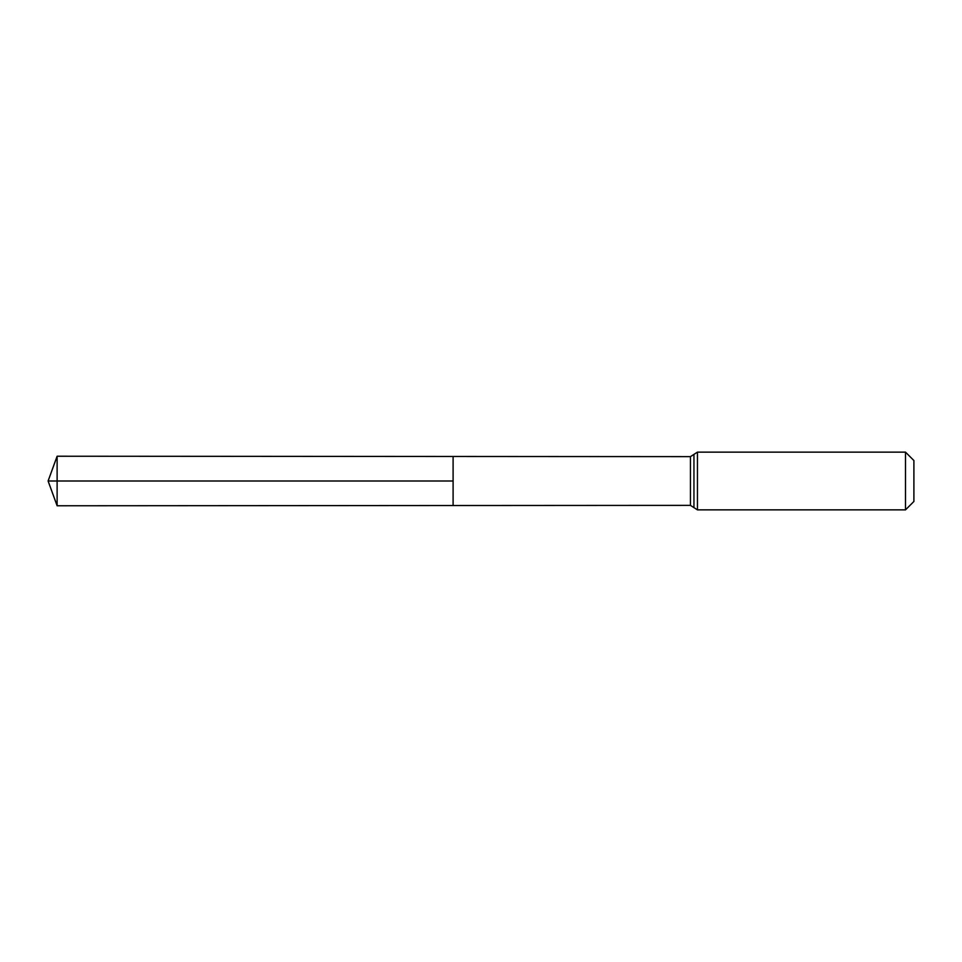 <?xml version="1.0" encoding="UTF-8"?>
<svg xmlns="http://www.w3.org/2000/svg" width="962" height="962" viewBox="0 0 962 962"><rect width="100%" height="100%" fill="white"/><g stroke="black" fill="none" stroke-linecap="round" stroke-linejoin="round"><path stroke-width="1.44" d="M905.507 452.14L913.9 460.533L913.9 501.467L905.507 509.86L905.507 452.14L697.45 452.14L690.451 456.625L690.451 505.375L453.102 505.519L453.102 456.481L453.102 505.519L57.119 505.772L57.119 481L453.102 481L48.1 481L453.102 481M690.451 456.625L57.119 456.228L57.119 481M693.951 454.377L693.951 507.623L690.451 505.375M697.45 452.14L697.45 509.86L693.951 507.623M905.507 509.86L697.45 509.86M57.119 456.228L48.1 481L57.119 505.772"/></g></svg>

